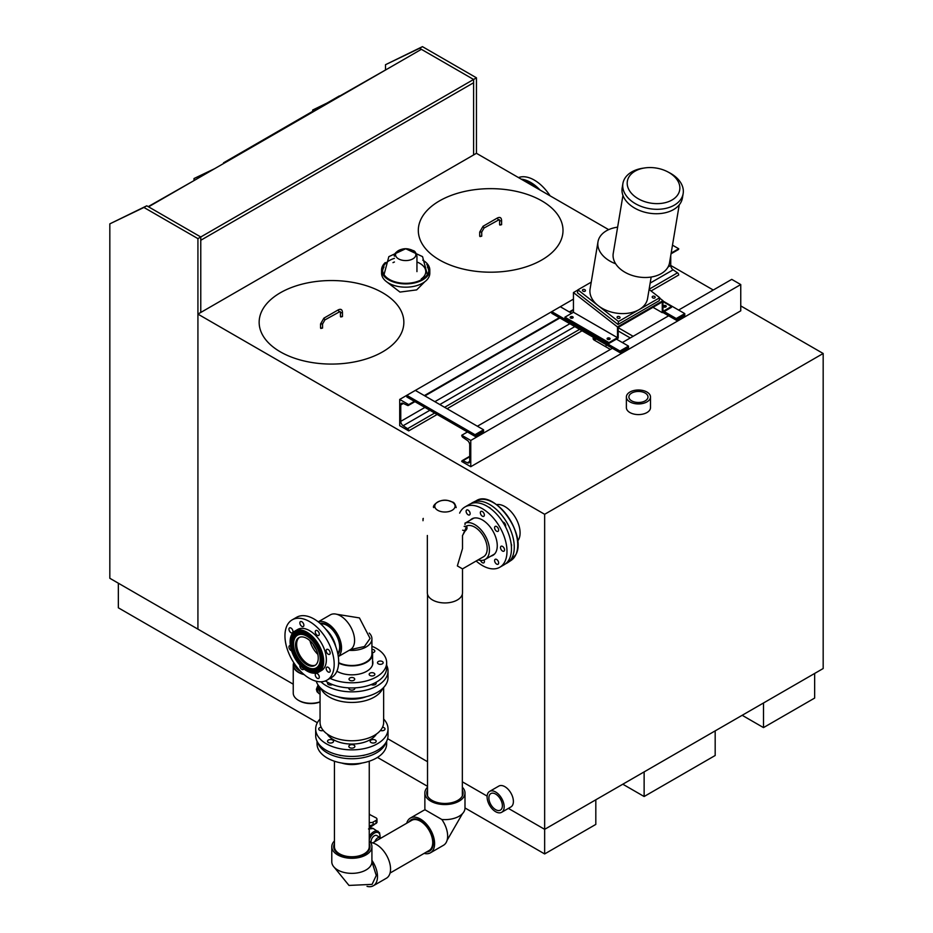 <?xml version="1.0" encoding="UTF-8"?>
<svg xmlns="http://www.w3.org/2000/svg" width="933" height="933" viewBox="0 0 933 933"><rect width="100%" height="100%" fill="white"/><g stroke="black" fill="none" stroke-linecap="round" stroke-linejoin="round"><path stroke-width="1.4" d="M596.292 338.994L594.298 340.148A4.024 2.321 180 0 1 593.12 338.504A4.024 2.321 180 0 1 593.575 337.431M610.392 349.432L594.298 340.148L594.298 337.851M630.288 337.956L618.206 330.97M618.206 327.693L633.134 336.312M280.343 351.846A72.342 41.763 180 0 1 259.152 322.305A72.342 41.763 180 0 1 331.507 280.541A72.342 41.763 180 0 1 403.849 322.305A72.342 41.763 180 0 1 359.193 360.896A72.342 41.763 180 0 1 280.343 351.846A72.342 41.763 180 0 1 259.152 322.305A72.342 41.763 180 0 1 331.507 280.541A72.342 41.763 180 0 1 403.849 322.305A72.342 41.763 180 0 1 359.193 360.896A72.342 41.763 180 0 1 280.343 351.846M439.501 259.957A72.342 41.763 180 0 1 418.311 230.428A72.342 41.763 180 0 1 490.653 188.653A72.342 41.763 180 0 1 563.007 230.428A72.342 41.763 180 0 1 518.34 269.019A72.342 41.763 180 0 1 439.501 259.957A72.342 41.763 180 0 1 418.311 230.428A72.342 41.763 180 0 1 490.653 188.653A72.342 41.763 180 0 1 563.007 230.428A72.342 41.763 180 0 1 518.34 269.019A72.342 41.763 180 0 1 439.501 259.957M740.755 305.907L823.174 353.49L544.65 514.293L197.924 314.106L476.448 153.304L608.666 229.646M670.745 255.514L670.745 265.473L713.279 290.035M544.65 514.293L544.65 829.332L823.174 668.529L823.174 353.49M197.924 314.106L197.924 629.145L293.242 684.181M387.615 738.668L427.524 761.701M462.336 781.807L487.131 796.117M508.403 808.398L544.65 829.332L544.65 853.94L464.996 807.955M475.025 434.708L406.823 395.324L415.348 390.402L483.551 429.786L475.025 434.708L475.025 436.352L467.445 431.967L461.765 435.256L470.768 440.446L470.768 466.698L461.765 461.508A1.831 1.061 60 0 1 462.138 460.669A1.831 1.061 60 0 1 462.943 460.692L467.351 462.791A3.674 2.123 -120 0 0 468.961 462.85A3.674 2.123 -120 0 0 469.719 461.17L469.719 444.773A3.674 2.123 -120 0 0 467.351 440.423L462.943 437.425A1.831 1.061 60 0 1 461.765 435.256M467.445 431.967L406.823 396.968L406.823 395.324L399.709 399.429L408.712 404.63A1.831 1.061 60 0 1 408.339 405.47A1.831 1.061 60 0 1 407.534 405.435L403.126 403.348A3.674 2.123 -120 0 0 401.517 403.278A3.674 2.123 -120 0 0 400.758 404.969L400.758 421.354A3.674 2.123 -120 0 0 403.126 425.716L407.534 428.702A1.831 1.061 60 0 1 408.712 430.883L399.709 425.681L399.709 399.429M475.025 436.352L483.551 431.419L483.551 429.786M616.421 339.134L628.492 346.096L628.492 347.741L619.967 352.662L619.967 351.03L551.765 311.645L560.29 306.724L571.649 313.29M619.967 352.662L551.765 313.29L551.765 311.645L415.348 390.402M628.492 346.096L619.967 351.03M662.966 301.032L684.764 313.616L684.764 315.249L676.238 320.182L676.238 318.538L664.168 311.564M662.745 312.38L668.658 315.797L622.334 342.539M676.238 320.182L668.658 315.797M684.764 313.616L676.238 318.538M573.445 299.12L560.29 306.724M559.345 317.663L424.352 395.604M573.445 309.523L569.293 311.925M672.483 245.157L678.711 248.749L671.154 253.111M414.404 401.342L408.712 404.63M678.711 248.749A1.831 1.061 60 0 1 678.326 249.589L671.037 253.799M651.059 290.968L678.711 275.002A1.831 1.061 60 0 0 677.521 272.821L673.125 269.835A3.674 2.123 60 0 1 670.745 265.473L668.028 267.048M582.075 330.795L447.082 408.724M437.134 414.474L408.712 430.883M612.386 348.289L477.393 426.229M470.768 466.698L740.755 310.829L740.755 284.565L731.752 279.375L678.606 310.059M740.755 284.565L470.768 440.446M619.605 318.258A1.504 1.003 -170.5 0 1 617.075 317.185A1.504 1.003 -170.5 0 1 620.048 317.686A1.504 1.003 -170.5 0 1 619.605 318.258M585.014 291.236A1.504 1.003 -170.5 0 1 582.472 290.163A1.504 1.003 -170.5 0 1 585.446 290.664A1.504 1.003 -170.5 0 1 585.014 291.236M654.733 297.977A1.504 1.003 -170.5 0 1 652.202 296.904A1.504 1.003 -170.5 0 1 655.176 297.405A1.504 1.003 -170.5 0 1 654.733 297.977M649.1 289.44L659.724 297.732L639.117 309.628A29.145 19.488 9.5 0 0 647.56 298.595L651.176 277.031M622.941 195.44L613.238 253.379A28.538 19.092 9.5 0 0 615.652 263.771A29.145 19.488 -170.5 0 1 597.983 241.822L590.088 288.973A29.145 19.488 9.5 0 0 598.216 305.686A29.145 19.488 9.5 0 0 639.117 309.628L618.509 321.523L577.924 289.836L591.23 282.151M659.724 297.732L659.223 300.683L618.019 324.474L577.434 292.787L577.924 289.836M618.509 321.523L618.019 324.474M597.983 241.822A29.145 19.488 -170.5 0 1 617.634 227.162M644.738 167.94L642.919 168.208A30.544 20.433 9.5 0 0 622.906 183.498L622.171 187.918A30.544 20.433 9.5 0 0 639.047 210.263A30.544 20.433 9.5 0 0 673.568 209.575A30.544 20.433 9.5 0 0 682.42 198.006L683.154 193.586A30.544 20.433 9.5 0 0 669.218 172.617L667.585 171.765A26.532 17.739 9.5 0 0 644.738 167.94A26.532 17.739 9.5 0 0 631.209 193.038A26.532 17.739 9.5 0 0 672.005 200.024A26.532 17.739 9.5 0 0 667.585 171.765M622.906 183.498A30.544 20.433 9.5 0 0 639.781 205.843A30.544 20.433 9.5 0 0 674.302 205.155A30.544 20.433 9.5 0 0 683.154 193.586M615.652 263.771A28.538 19.092 9.5 0 0 661.264 273.602A28.538 19.092 9.5 0 0 669.532 262.803L679.236 204.863M666.092 306.7A1.504 0.875 0 0 0 664.763 306.246A1.504 0.875 0 0 0 663.433 306.7M665.824 306.91A1.504 0.875 180 0 1 664.179 307.097A1.504 0.875 180 0 1 663.258 306.292A1.504 0.875 180 0 1 664.763 305.429A1.504 0.875 180 0 1 666.267 306.292A1.504 0.875 180 0 1 665.824 306.91M609.925 339.134A1.504 0.875 0 0 0 608.596 338.667A1.504 0.875 0 0 0 607.266 339.134M609.669 339.332A1.504 0.875 180 0 1 608.024 339.519A1.504 0.875 180 0 1 607.091 338.714A1.504 0.875 180 0 1 608.596 337.851A1.504 0.875 180 0 1 610.112 338.714A1.504 0.875 180 0 1 609.669 339.332M572.979 317.803A1.504 0.875 0 0 0 570.588 317.593A1.504 0.875 0 0 0 570.331 317.803M570.588 316.777A1.504 0.875 180 0 1 572.232 316.579A1.504 0.875 180 0 1 573.165 317.383A1.504 0.875 180 0 1 571.661 318.258A1.504 0.875 180 0 1 570.145 317.383A1.504 0.875 180 0 1 570.588 316.777M564.92 317.173L573.445 312.252L617.494 337.688L608.969 342.609L564.92 317.173L564.92 317.99L608.969 343.426L618.206 338.096L618.206 327.39L662.255 301.954L662.255 312.66L652.983 307.307M662.966 301.581L671.492 306.514L662.966 311.435L662.966 300.706L659.654 298.117M671.492 306.514L671.492 307.33L662.255 312.66M608.969 342.609L608.969 343.426M573.445 312.252L573.445 292.565L577.9 289.988M617.494 337.688L617.494 326.958L662.966 300.706M573.445 292.565L617.494 326.958M320.847 328.463L322.561 328.054L320.847 328.463M340.452 312.462L340.452 316.567L342.458 316.567L340.743 316.975L342.458 316.567L342.458 312.462L340.743 312.87L340.113 311.494L324.906 319.902L323.891 318.153L320.555 323.949L322.561 323.949L322.561 328.054L320.555 328.054L320.555 323.949M517.617 541.093A21.517 12.421 -120 0 0 518.97 538.889A21.517 12.421 -120 0 0 514.549 516.159A21.517 12.421 -120 0 0 496.554 504.613M505.604 563.777A34.813 20.094 -120 0 0 507.692 562.669L511.191 560.336A34.544 19.943 -120 0 0 515.926 554.494A34.544 19.943 -120 0 0 507.167 515.611A34.544 19.943 -120 0 0 476.67 500.555L472.903 502.421A34.813 20.094 -120 0 0 470.897 503.68M507.692 562.669A34.813 20.094 -120 0 0 512.462 556.779A34.813 20.094 -120 0 0 503.633 517.593A34.813 20.094 -120 0 0 472.903 502.421M488.682 507.237A2.846 1.644 60 0 1 489.498 507.505A2.846 1.644 60 0 1 490.746 508.718M502.759 522.014A2.846 1.644 60 0 1 505.045 523.775A2.846 1.644 60 0 1 505.453 526.667M511.097 543.636A2.846 1.644 60 0 1 511.576 545.408A2.846 1.644 60 0 1 511.377 546.306M521.22 179.148A34.544 19.943 60 0 1 530.655 182.413A34.544 19.943 60 0 1 540.09 190.052M518.503 177.585A34.813 20.094 60 0 1 534.294 180.092A34.813 20.094 60 0 1 550.085 195.813M501.662 812.293L510.899 806.952A12.059 6.963 -120 0 0 510.899 793.038A12.059 6.963 -120 0 0 498.84 786.076L489.603 791.406A12.059 6.963 60 0 1 501.662 798.368A12.059 6.963 60 0 1 501.662 812.293A12.059 6.963 60 0 1 487.749 801.062A12.059 6.963 60 0 1 489.603 791.406M489.393 801.225A9.54 5.516 -120 0 0 500.694 809.926A9.54 5.516 -120 0 0 500.403 799.091A9.54 5.516 -120 0 0 491.166 793.423A9.54 5.516 -120 0 0 489.393 801.225M626.381 396.968L626.381 407.628A12.059 6.963 0 0 0 638.44 414.59A12.059 6.963 0 0 0 650.499 407.628L650.499 396.968A12.059 6.963 180 0 1 638.44 403.931A12.059 6.963 180 0 1 626.381 396.968A12.059 6.963 180 0 1 628.515 393.015A12.059 6.963 180 0 1 642.021 390.321A12.059 6.963 180 0 1 650.499 396.968M630.58 393.843A9.54 5.516 0 0 0 628.912 397.306A9.54 5.516 0 0 0 638.44 402.485A9.54 5.516 0 0 0 647.969 397.306A9.54 5.516 0 0 0 641.554 391.755A9.54 5.516 0 0 0 630.58 393.843M421.25 278.955L422.031 279.41L421.25 278.955A20.094 11.604 0 0 0 425.786 271.62A20.094 11.604 180 0 1 421.25 278.955M392.98 262.628A20.094 11.604 180 0 1 394.437 261.998A20.094 11.604 0 0 0 392.98 262.628M416.946 261.998A20.094 11.604 180 0 1 425.786 271.62A20.094 11.604 0 0 0 416.946 261.998M381.574 269.975L381.574 273.252A24.118 13.925 0 0 0 405.692 287.177A24.118 13.925 0 0 0 429.81 273.252L429.81 269.975A24.118 13.925 180 0 1 405.692 283.9A24.118 13.925 180 0 1 381.574 269.975A24.118 13.925 180 0 1 385.294 262.546M428.76 270.792A23.115 13.342 0 0 0 427.361 266.966M384.034 266.966A23.115 13.342 0 0 0 382.623 270.792M426.778 264.506A23.115 13.342 180 0 1 428.807 269.975A23.115 13.342 180 0 1 414.532 282.302A23.115 13.342 180 0 1 389.353 279.41A23.115 13.342 180 0 1 382.588 269.975A23.115 13.342 180 0 1 394.437 258.324M422.742 260.132A24.118 13.925 180 0 1 429.81 269.975M480.005 236.574L481.72 236.166L480.005 236.574M499.598 220.585L499.598 224.678L501.604 224.678L499.89 225.086L501.604 224.678L501.604 220.585L499.89 220.993L499.272 219.605L484.052 228.014L483.049 226.276L479.702 232.06L481.72 232.06L481.72 236.166L479.702 236.166L479.702 232.06M197.924 629.145L109.826 578.285L109.826 223.862L143.927 207.453L197.924 238.626L197.924 629.145M109.826 223.862L146.773 205.808L200.77 236.982L200.77 312.462L473.602 154.948L473.602 82.745L200.77 240.271L200.77 236.982L197.924 238.626M146.773 205.808L143.927 207.453M385.504 69.625L385.504 64.704L419.605 48.294L473.602 79.468L473.602 154.948M385.504 64.704L422.451 46.65L476.448 77.824L476.448 153.304M476.448 77.824L200.77 236.982L148.545 206.834L421.378 49.321L473.602 79.468L473.602 82.745L200.77 240.271L200.77 312.462M422.451 46.65L419.605 48.294M312.672 111.342L312.672 110.024L324.043 104.776M312.672 110.024L326.888 103.131M397.936 198.636L395.091 200.268M194.017 180.582L194.017 178.53L211.779 170.331M194.017 178.53L214.625 168.686M279.282 267.141L276.436 268.774M339.67 96.076L391.545 66.546M148.195 206.636L193.306 180.99M340.032 96.286L339.39 95.912L223.582 162.785L224.212 163.147M223.36 163.637L223.582 162.785M814.649 673.451L814.649 698.071L763.497 727.6L742.178 715.296M595.814 799.791L595.814 824.41L544.65 853.94M427.524 786.321L377.468 757.421M317.348 722.713L118.351 607.815L118.351 583.207M715.179 730.877L715.179 755.497L644.132 796.514L622.812 784.21M644.132 796.514L644.132 771.906M763.497 727.6L763.497 702.992M465.975 526.282A17.587 10.158 60 0 1 483.562 536.428A17.587 10.158 60 0 1 483.562 556.733L462.511 568.885L457.357 565.923L462.511 548.581L462.511 535.472M427.349 535.472L427.349 592.782A17.587 10.146 -0 0 0 444.924 602.94A17.587 10.146 -0 0 0 462.511 592.782L462.511 568.885M470.197 520.217A21.051 12.152 60 0 1 471.853 518.888A21.051 12.152 60 0 1 490.641 527.6A21.051 12.152 60 0 1 496.134 551.625A21.051 12.152 60 0 1 492.904 555.345A21.051 12.152 60 0 1 490.921 556.115M495.201 559.31A2.846 1.644 60 0 1 495.213 559.31A2.846 1.644 60 0 1 498.059 560.955A2.846 1.644 60 0 1 498.059 564.243L498.059 564.243A2.846 1.644 60 0 1 495.213 562.599A2.846 1.644 60 0 1 495.201 559.31M484.029 559.975A2.846 1.644 60 0 1 483.819 562.856A2.846 1.644 60 0 1 482.396 562.716A2.846 1.644 60 0 1 480.6 560.406M469.544 514.923L469.544 514.923A2.846 1.644 60 0 1 466.698 513.278A2.846 1.644 60 0 1 466.698 509.989L466.698 509.989A2.846 1.644 60 0 1 469.544 511.634A2.846 1.644 60 0 1 469.544 514.923M482.361 516.182A2.846 1.644 60 0 1 480.495 513.663A2.846 1.644 60 0 1 480.938 511.389A2.846 1.644 60 0 1 482.361 511.529A2.846 1.644 60 0 1 484.215 514.036A2.846 1.644 60 0 1 483.784 516.322A2.846 1.644 60 0 1 482.361 516.182M495.178 529.699A2.846 1.644 60 0 1 495.178 526.41A2.846 1.644 60 0 1 498.024 528.043A2.846 1.644 60 0 1 498.035 531.344A2.846 1.644 60 0 1 495.178 529.699M500.508 547.566A2.846 1.644 60 0 1 501.091 546.26A2.846 1.644 60 0 1 503.284 547.018A2.846 1.644 60 0 1 504.531 549.887A2.846 1.644 60 0 1 503.937 551.193A2.846 1.644 60 0 1 501.744 550.423A2.846 1.644 60 0 1 500.508 547.566M464.972 506.969L469.451 504.38A34.813 20.094 60 0 1 500.52 518.783A34.813 20.094 60 0 1 509.605 558.517A34.813 20.094 60 0 1 504.263 564.687L499.785 567.264A34.813 20.094 -120 0 0 505.126 561.106A34.813 20.094 -120 0 0 496.041 521.372A34.813 20.094 -120 0 0 464.972 506.969A34.813 20.094 -120 0 0 459.631 513.127M476.145 561.013A34.813 20.094 -120 0 0 499.785 567.264M478.069 559.905A20.724 11.966 -120 0 0 485.137 559.462A20.724 11.966 -120 0 0 488.321 555.8A20.724 11.966 -120 0 0 483.259 532.615A20.724 11.966 -120 0 0 465.019 523.238M406.718 823.233A20.059 11.581 60 0 1 410.38 818.054L423.43 810.52A20.059 11.581 60 0 1 425.11 809.832L441.822 819.489A20.059 11.581 60 0 1 443.502 845.263L430.451 852.809A20.059 11.581 60 0 1 424.13 853.38M410.38 818.054A20.059 11.581 60 0 1 420.41 819.046A20.059 11.581 60 0 1 433.518 836.726A20.059 11.581 60 0 1 430.451 852.809M427.524 787.207A20.059 11.581 -0 0 0 424.865 792.968L424.865 808.036A20.059 11.581 -0 0 0 425.11 809.832M441.822 819.489A20.059 11.581 -0 0 0 464.996 808.036L464.996 792.968A20.059 11.581 -0 0 0 462.336 787.207M409.12 821.845A18.159 10.485 60 0 1 411.383 819.675A18.159 10.485 60 0 1 420.41 820.597A18.159 10.485 60 0 1 432.271 836.563A18.159 10.485 60 0 1 429.542 851.129A18.159 10.485 60 0 1 426.533 851.992M424.865 792.968A20.059 11.581 -0 0 0 430.743 801.155A20.059 11.581 -0 0 0 452.61 803.675A20.059 11.581 -0 0 0 464.996 792.968M419.045 820.515A18.054 10.426 60 0 1 419.092 819.92M427.524 789.983A18.159 10.485 -0 0 0 426.766 793.015A18.159 10.485 -0 0 0 432.084 800.386A18.159 10.485 -0 0 0 451.84 802.66A18.159 10.485 -0 0 0 463.083 793.015A18.159 10.485 -0 0 0 462.336 789.983M420.561 821.308A15.919 9.19 60 0 1 420.62 820.725M367.031 886.35A20.059 11.581 -120 0 0 373.34 885.767A20.059 11.581 -120 0 0 371.917 860.331M334.446 867.538L348.989 885.429L372.092 884.367L376.256 875.481L371.917 861.695M373.34 885.767L386.39 878.233A20.059 11.581 -120 0 0 389.469 862.162A20.059 11.581 -120 0 0 376.361 844.482A20.059 11.581 -120 0 0 370.588 842.557M334.446 840.948A20.059 11.581 0 0 0 331.786 846.709L331.786 861.777A20.059 11.581 0 0 0 337.664 869.964A20.059 11.581 0 0 0 359.532 872.483A20.059 11.581 0 0 0 371.917 861.777L371.917 846.709A20.059 11.581 0 0 0 369.258 840.948M331.786 846.709A20.059 11.581 0 0 0 337.664 854.896A20.059 11.581 0 0 0 359.532 857.404A20.059 11.581 0 0 0 371.917 846.709M334.446 843.724A18.159 10.485 0 0 0 333.687 846.756A18.159 10.485 0 0 0 339.006 854.115A18.159 10.485 0 0 0 358.762 856.401A18.159 10.485 0 0 0 370.004 846.756A18.159 10.485 0 0 0 369.258 843.724M318.235 621.845L330.352 614.847A20.059 11.581 60 0 1 340.393 615.838A20.059 11.581 60 0 1 353.502 633.519A20.059 11.581 60 0 1 350.423 649.601L338.306 656.587M350.353 649.636L364.43 646.522L370.074 638.452L359.438 617.914L336.673 614.264M318.316 621.903A20.059 11.581 60 0 1 327.343 623.372A20.059 11.581 60 0 1 340.172 640.178A20.059 11.581 60 0 1 338.294 656.494M369.258 633.075A20.059 11.581 180 0 1 371.917 638.837A20.059 11.581 180 0 1 349.175 650.313M320.054 623.337A18.159 10.485 60 0 1 327.343 624.923A18.159 10.485 60 0 1 338.702 639.42A18.159 10.485 60 0 1 337.921 654.266M371.917 638.837L371.917 653.905A20.059 11.581 180 0 1 360.15 664.459A20.059 11.581 180 0 1 338.644 662.628M325.967 624.842A18.054 10.426 60 0 1 326.025 624.247M327.483 625.635A15.919 9.19 60 0 1 327.541 625.052M301.091 621.483A2.846 1.644 60 0 1 303.54 623.757A2.846 1.644 60 0 1 303.283 626.544A2.846 1.644 60 0 1 302.63 626.673A2.846 1.644 60 0 1 300.193 624.399A2.846 1.644 60 0 1 300.438 621.611A2.846 1.644 60 0 1 301.091 621.483M289.102 628.41A2.846 1.644 60 0 1 289.533 627.909A2.846 1.644 60 0 1 292.087 629.087A2.846 1.644 60 0 1 292.822 632.329A2.846 1.644 60 0 1 292.391 632.842A2.846 1.644 60 0 1 289.848 631.653A2.846 1.644 60 0 1 289.102 628.41M291.597 650.744A2.846 1.644 60 0 1 289.102 647.98A2.846 1.644 60 0 1 289.533 645.706A2.846 1.644 60 0 1 290.385 645.613M303.796 668.833A2.846 1.644 60 0 1 303.283 669.521A2.846 1.644 60 0 1 301.091 668.751A2.846 1.644 60 0 1 299.948 665.206M318.048 678.548A2.846 1.644 60 0 1 315.599 676.273A2.846 1.644 60 0 1 315.855 673.486A2.846 1.644 60 0 1 316.509 673.358A2.846 1.644 60 0 1 318.958 675.62A2.846 1.644 60 0 1 318.701 678.419A2.846 1.644 60 0 1 318.048 678.548M330.037 671.62A2.846 1.644 60 0 1 329.606 672.122A2.846 1.644 60 0 1 327.063 670.944A2.846 1.644 60 0 1 326.317 667.69A2.846 1.644 60 0 1 326.748 667.188A2.846 1.644 60 0 1 329.302 668.366A2.846 1.644 60 0 1 330.037 671.62M330.037 652.039A2.846 1.644 60 0 1 329.606 654.325A2.846 1.644 60 0 1 326.317 651.677A2.846 1.644 60 0 1 326.748 649.391A2.846 1.644 60 0 1 330.037 652.039M318.048 631.268A2.846 1.644 60 0 1 318.701 635.443A2.846 1.644 60 0 1 316.509 634.685A2.846 1.644 60 0 1 315.855 630.51A2.846 1.644 60 0 1 318.048 631.268M309.569 621.588A34.813 20.094 -120 0 0 292.169 619.862A34.813 20.094 -120 0 0 286.828 647.759A34.813 20.094 -120 0 0 309.569 678.443A34.813 20.094 -120 0 0 326.982 680.157A34.813 20.094 -120 0 0 332.311 652.26A34.813 20.094 -120 0 0 309.569 621.588M292.169 619.862L296.636 617.284A34.813 20.094 60 0 1 314.048 619.011A34.813 20.094 60 0 1 336.79 649.683A34.813 20.094 60 0 1 331.448 677.58L326.982 680.157M306.887 667.2A19.15 11.056 60 0 1 294.373 650.324A19.15 11.056 60 0 1 297.312 634.976A19.15 11.056 60 0 1 306.887 635.933A19.15 11.056 60 0 1 319.389 652.797A19.15 11.056 60 0 1 316.462 668.145A19.15 11.056 60 0 1 306.887 667.2M306.887 668.226A20.409 11.791 -120 0 0 317.092 669.241A20.409 11.791 -120 0 0 320.217 652.89A20.409 11.791 -120 0 0 306.887 634.895A20.409 11.791 -120 0 0 296.682 633.88A20.409 11.791 -120 0 0 293.545 650.243A20.409 11.791 -120 0 0 306.887 668.226M306.887 636.189A18.835 10.869 -120 0 0 297.475 635.256A18.835 10.869 -120 0 0 294.583 650.348A18.835 10.869 -120 0 0 306.887 666.943A18.835 10.869 -120 0 0 316.299 667.876A18.835 10.869 -120 0 0 319.191 652.785A18.835 10.869 -120 0 0 306.887 636.189M306.887 634.638A20.724 11.966 60 0 1 320.427 652.902A20.724 11.966 60 0 1 317.255 669.521A20.724 11.966 60 0 1 306.887 668.495A20.724 11.966 60 0 1 293.347 650.219A20.724 11.966 60 0 1 296.519 633.612A20.724 11.966 60 0 1 306.887 634.638M306.887 638.452A16.059 9.272 60 0 1 317.383 652.599A16.059 9.272 60 0 1 314.911 665.474A16.059 9.272 60 0 1 306.887 664.681A16.059 9.272 60 0 1 296.391 650.523A16.059 9.272 60 0 1 298.852 637.659A16.059 9.272 60 0 1 306.887 638.452M306.887 669.521A21.995 12.7 -120 0 0 317.885 670.617A21.995 12.7 -120 0 0 321.255 652.983A21.995 12.7 -120 0 0 306.887 633.6A21.995 12.7 -120 0 0 295.889 632.516A21.995 12.7 -120 0 0 292.519 650.138A21.995 12.7 -120 0 0 306.887 669.521M315.459 665.112A16.059 9.272 60 0 1 308.007 664.028A16.059 9.272 60 0 1 297.674 650.394A16.059 9.272 60 0 1 299.435 637.367M306.887 633.344A22.31 12.887 60 0 1 321.465 653.007A22.31 12.887 60 0 1 318.036 670.885A22.31 12.887 60 0 1 306.887 669.777A22.31 12.887 60 0 1 292.309 650.114A22.31 12.887 60 0 1 295.726 632.236A22.31 12.887 60 0 1 306.887 633.344M306.887 632.189A23.733 13.703 60 0 1 322.386 653.1A23.733 13.703 60 0 1 318.748 672.122A23.733 13.703 60 0 1 306.887 670.944A23.733 13.703 60 0 1 291.376 650.033A23.733 13.703 60 0 1 295.015 631.011A23.733 13.703 60 0 1 306.887 632.189M317.815 654.325A17.4 10.053 60 0 1 309.954 640.714A17.4 10.053 60 0 0 310.292 641.927A17.4 10.053 60 0 0 317.815 654.325M295.015 631.011L297.697 629.46A23.733 13.703 60 0 1 309.569 630.638A23.733 13.703 60 0 1 325.081 651.549A23.733 13.703 60 0 1 321.442 670.57L318.748 672.122M325.64 629.052A20.724 11.966 60 0 1 335.763 646.569M372.582 660.599A21.051 12.152 180 0 1 372.897 662.698A21.051 12.152 180 0 1 343.81 673.918A21.051 12.152 180 0 1 336.883 671.235M371.917 649.415A2.846 1.644 180 0 1 373.993 649.893A2.846 1.644 180 0 1 374.833 651.059A2.846 1.644 180 0 1 372.465 652.68M377.48 662.687L377.48 662.687A2.846 1.644 180 0 1 380.337 661.042A2.846 1.644 180 0 1 383.183 662.687L383.183 662.687A2.846 1.644 180 0 1 380.337 664.331A2.846 1.644 180 0 1 377.48 662.687M369.981 673.16A2.846 1.644 180 0 1 373.083 672.798A2.846 1.644 180 0 1 374.844 674.314A2.846 1.644 180 0 1 374.016 675.48A2.846 1.644 180 0 1 370.914 675.83A2.846 1.644 180 0 1 369.153 674.314A2.846 1.644 180 0 1 369.981 673.16M351.858 677.498A2.846 1.644 180 0 1 354.715 679.142A2.846 1.644 180 0 1 351.869 680.787A2.846 1.644 180 0 1 349.012 679.142A2.846 1.644 180 0 1 351.858 677.498M330.072 678.373A34.813 20.094 -0 0 0 338.539 681.265A34.813 20.094 -0 0 0 386.659 662.698L386.659 667.865A34.813 20.094 180 0 1 338.539 686.431A34.813 20.094 180 0 1 325.395 680.927M386.659 662.698A34.813 20.094 -0 0 0 371.917 646.266M338.632 663.118A20.724 11.966 -0 0 0 343.927 664.961A20.724 11.966 -0 0 0 372.582 653.905A20.724 11.966 -0 0 0 371.917 650.896M320.054 691.808A6.03 3.475 -60 0 1 319.576 686.956M320.054 719.016A36.177 20.888 -0 0 0 315.681 728.988A36.177 20.888 -0 0 0 351.846 749.864A36.177 20.888 -0 0 0 388.023 728.988A36.177 20.888 -0 0 0 383.638 719.016M380.419 730.469A3.009 1.738 -0 0 0 383.475 730.504A3.009 1.738 -0 0 0 385.014 728.988A3.009 1.738 -0 0 0 384.128 727.752A3.009 1.738 -0 0 0 382.518 727.274M375.299 740.056A3.009 1.738 -0 0 0 372.01 739.682A3.009 1.738 -0 0 0 370.156 741.292A3.009 1.738 -0 0 0 373.165 743.03A3.009 1.738 -0 0 0 376.186 741.292A3.009 1.738 -0 0 0 375.299 740.056M353.98 745.152A3.009 1.738 -0 0 0 350.703 744.779A3.009 1.738 -0 0 0 348.837 746.388A3.009 1.738 -0 0 0 351.846 748.126A3.009 1.738 -0 0 0 354.867 746.388A3.009 1.738 -0 0 0 353.98 745.152M332.673 740.056A3.009 1.738 -0 0 0 329.384 739.682A3.009 1.738 -0 0 0 327.518 741.292A3.009 1.738 -0 0 0 330.539 743.03A3.009 1.738 -0 0 0 333.548 741.292A3.009 1.738 -0 0 0 332.673 740.056M321.185 727.274A3.009 1.738 -0 0 0 318.689 728.988A3.009 1.738 -0 0 0 320.229 730.504A3.009 1.738 -0 0 0 323.273 730.469M327.238 734.038A26.124 15.08 -0 0 0 351.846 744.067A26.124 15.08 -0 0 0 376.466 734.038M315.681 728.988L315.681 735.542A36.177 20.888 -0 0 0 351.846 756.43A36.177 20.888 -0 0 0 388.023 735.542L388.023 728.988M316.252 681.23A36.177 20.888 -0 0 0 355.065 698.327A36.177 20.888 -0 0 0 388.023 677.521L388.023 670.967A36.177 20.888 180 0 1 361.584 691.073A36.177 20.888 180 0 1 320.917 681.79M386.659 665.287A36.177 20.888 180 0 1 388.023 670.967M371.182 684.577A3.009 1.738 -0 0 0 374.413 684.857A3.009 1.738 -0 0 0 376.186 683.271A3.009 1.738 -0 0 0 375.812 682.443M348.954 687.889A3.009 1.738 -0 0 0 348.837 688.367A3.009 1.738 -0 0 0 351.846 690.105A3.009 1.738 -0 0 0 354.867 688.367A3.009 1.738 -0 0 0 354.75 687.889M327.891 682.443A3.009 1.738 -0 0 0 327.518 683.271A3.009 1.738 -0 0 0 329.291 684.857A3.009 1.738 -0 0 0 332.521 684.577M366.179 696.706A26.124 15.08 180 0 1 337.524 696.706M382.763 688.367A31.792 18.357 180 0 1 351.846 702.444A31.792 18.357 180 0 1 320.94 688.367M320.054 687.493L320.054 722.422A31.792 18.357 -0 0 0 351.846 740.779A31.792 18.357 -0 0 0 383.638 722.422L383.638 687.493M320.054 701.826A17.68 10.205 180 0 1 298.42 700.298L299.271 700.788A16.479 9.517 0 0 0 320.054 701.989M298.42 700.298A17.68 10.205 180 0 1 293.242 693.079L293.242 665.182A17.68 10.205 180 0 1 293.778 662.698M304.158 674.617A17.68 10.205 180 0 1 293.242 665.182M319.133 693.627L317.033 691.738L316.38 689.335L318.071 684.985M300.624 671.328A16.083 9.283 180 0 1 294.851 664.296M294.035 663.083A17.284 9.983 0 0 0 303.738 674.256M320.054 694.07A8.035 4.642 -60 0 1 319.413 693.802A8.035 4.642 -60 0 1 318.713 685.907M341.081 755.485A2.846 1.644 180 0 1 339.857 755.357A2.846 1.644 180 0 1 339.099 755.089M364.605 755.089A2.846 1.644 180 0 1 363.847 755.357A2.846 1.644 180 0 1 362.622 755.485M317.617 742.283A34.813 20.094 -0 0 0 327.238 752.861A34.813 20.094 -0 0 0 362.191 757.841A34.813 20.094 -0 0 0 386.087 742.283M386.659 741.222L386.659 743.811A34.813 20.094 180 0 1 365.176 762.378A34.813 20.094 180 0 1 327.238 758.028A34.813 20.094 180 0 1 317.033 743.811L317.033 741.222M361.969 763.042A20.724 11.966 180 0 1 341.735 763.042M390.052 873.055L429.122 850.499A17.4 10.053 -120 0 0 429.122 830.405A17.4 10.053 -120 0 0 411.71 820.352L372.652 842.907M334.446 761.223L334.446 846.709A17.4 10.053 -0 0 0 334.446 846.709A17.4 10.053 -0 0 0 351.846 856.762A17.4 10.053 -0 0 0 369.258 846.709L369.258 761.223M337.734 653.368A17.4 10.053 -120 0 0 336.043 634.732A17.4 10.053 -120 0 0 320.742 623.944M313.045 644.108A14.24 8.222 -120 0 0 316.427 649.951M423.15 519.11L422.987 520.707M422.882 519.04A23.115 13.342 180 0 1 423.267 518.398M462.64 530.177L465.439 530.842A23.115 13.342 -0 0 0 466.966 528.696L466.966 527.063A23.115 13.342 180 0 1 465.439 529.209L465.439 530.842M464.168 526.387L466.966 527.063M374.879 841.613A4.7 2.717 -60 0 1 377.853 837.787A4.7 2.717 -60 0 1 380.209 837.554A4.7 2.717 -60 0 1 380.827 838.184M369.258 813.833A5.423 3.137 180 0 1 369.865 814.649L375.952 817.809A3.056 1.761 180 0 1 376.967 819.116A3.056 1.761 180 0 1 376.069 820.364L373.107 822.078A3.056 1.761 180 0 1 369.258 822.311M369.258 826.067L376.069 823.477L376.967 822.463L376.967 819.116M371.217 842.627A4.7 2.717 -60 0 1 374.39 835.781A4.7 2.717 -60 0 1 376.745 835.548L380.209 837.554L379.579 832.772L373.282 828.539A9.038 5.225 120 0 0 369.258 828.726M374.576 824.34L369.258 827.909M403.371 403.453L400.758 404.969M569.853 323.728L434.86 401.668M424.912 407.418L400.758 421.354M673.125 269.835L650.161 283.084M574.81 326.597L439.816 404.537M429.868 410.275L403.126 425.716M677.521 272.821L649.135 289.218M579.603 329.361L444.609 407.301M434.661 413.039L407.534 428.702M469.719 456.785L462.943 460.692M469.707 461.427L467.351 462.791M323.891 318.153L338.108 309.954L339.111 311.692M517.722 544.79A34.229 19.756 -120 0 0 493.405 502.677M522.177 179.707A34.229 19.756 60 0 1 530.434 182.798A34.229 19.756 60 0 1 538.679 189.236M398.508 258.861A10.158 5.866 -0 0 0 412.876 258.861A10.158 5.866 -0 0 0 412.876 250.569A10.158 5.866 -0 0 0 398.508 250.569A10.158 5.866 -0 0 0 398.508 258.861M483.049 226.276L497.266 218.065L498.269 219.803M441.041 511.576A10.158 5.866 -0 0 0 454.313 508.392A10.158 5.866 -0 0 0 448.808 500.729A10.158 5.866 -0 0 0 435.536 503.913A10.158 5.866 -0 0 0 441.041 511.576M373.107 825.192L373.107 822.078M376.069 823.477L376.069 820.364M369.258 839.84A8 4.618 -60 0 1 374.39 833.087A8 4.618 -60 0 1 379.976 837.414M369.258 836.365A9.038 5.225 -60 0 1 373.655 831.804A9.038 5.225 -60 0 1 378.168 831.361M573.445 310.141L569.83 312.228M559.882 317.978L424.888 395.919M414.94 401.656L408.339 405.47M469.719 456.284L462.138 460.669M605.867 346.819L606.217 344.72M322.561 323.949L324.906 319.902M338.108 309.954C340.813 308.601 342.259 309.429 342.458 312.462M510.561 560.733L516.007 554.4C527.017 533.863 493.394 488.589 476.017 500.904M416.946 271.62L416.946 256.178C415.99 252.61 414.695 250.744 413.074 250.58L409.039 249.146C400.28 246.883 392.735 254.254 394.437 256.178M424.76 281.778L416.666 289.895L399.965 292.076L386.624 281.778M384.034 274.629L388.839 256.645L405.692 248.749L422.556 256.633L427.349 274.629M481.72 232.06L484.052 228.014M497.266 218.065C499.971 216.713 501.418 217.552 501.604 220.585M494.56 554.015L485.137 559.462M473.836 518.118L465.019 523.203M462.465 813.669L447.105 840.271M372.582 664.797L372.582 653.905M319.413 693.802L318.748 693.429M462.336 795.954L462.336 594.228M427.524 795.954L427.524 594.228M456.179 507.61C455.222 504.042 453.928 502.176 452.307 502.012L448.272 500.589C439.513 498.327 431.967 505.686 433.67 507.61M465.194 530.784L462.791 535.087L466.418 526.923M465.019 523.051L465.019 524.696M378.728 837.484L380.384 838.44M368.523 828.959L373.282 828.539M369.666 827.676L369.666 828.422"/></g></svg>
